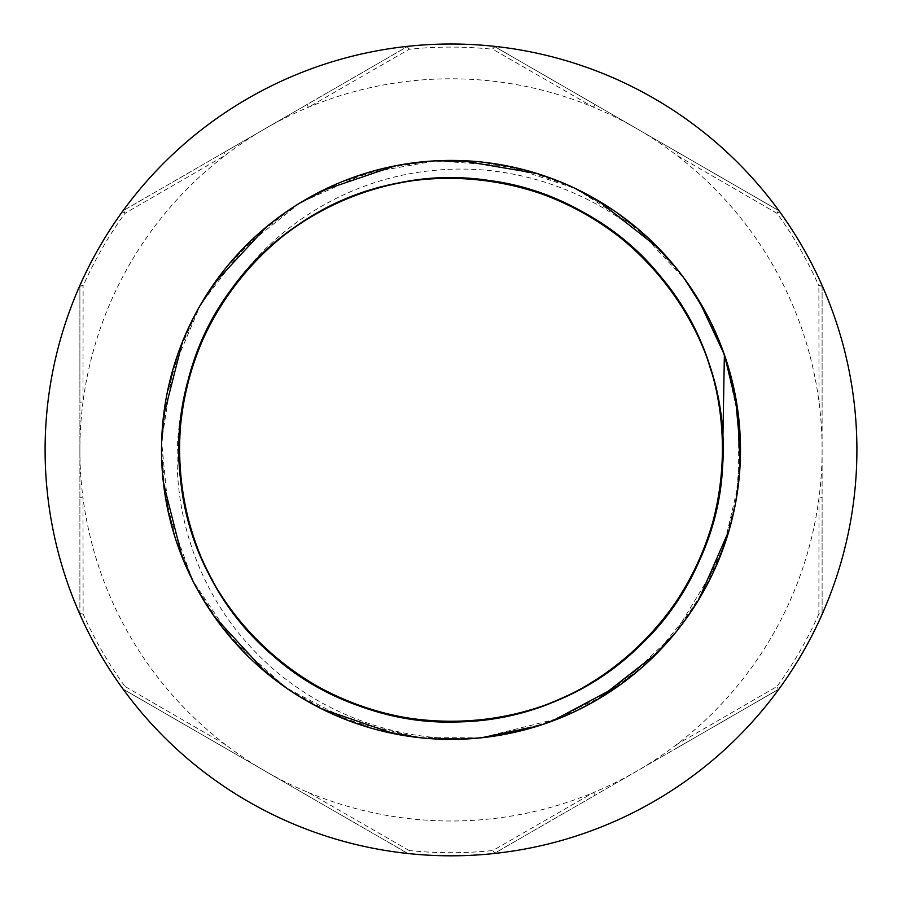 <?xml version="1.0" encoding="UTF-8"?>
<svg xmlns="http://www.w3.org/2000/svg" width="902" height="902" viewBox="0 0 902 902"><rect width="100%" height="100%" fill="white"/><g stroke="black" fill="none" stroke-linecap="round" stroke-linejoin="round"><path stroke-width="0.68" stroke-dasharray="4.51 3.38" d="M724.385 354.7L722.784 444.269C726.245 549.442 661.978 652.653 566.197 696.152C444.979 756.068 284.829 707.112 217.822 589.671C145.82 475.219 178.134 310.908 288.121 232.242C394.602 148.909 561.36 164.254 650.861 265.616C744.646 363.021 746.439 530.477 654.762 629.867C567.448 733.123 401.063 752.031 292.812 670.998C181.178 594.7 145.357 431.122 214.89 315.148C258.468 237.542 342.275 184.673 431.088 178.776C565.701 165.968 697.9 268.762 718.668 402.371C745.176 534.965 656.442 676.985 525.652 711.306C396.474 751.231 246.122 677.492 198.598 550.896C145.673 426.477 203.649 269.371 324.72 209.151C443.085 143.779 605.298 185.384 677.571 299.667C754.703 410.726 729.91 576.333 623.62 659.926C521.029 748.006 353.753 740.271 259.731 643.092C196.027 580.899 166.678 486.291 183.974 398.966A271.84 271.84 0 0 1 234.475 285.551C280.398 219.614 356.831 176.566 436.692 170.162C531.053 161.537 627.521 204.404 685.204 279.744A289.486 289.486 0 0 0 186.545 332.161A289.486 289.486 0 0 0 481.262 737.802L544.785 723.776L603.551 695.938L654.626 655.653L695.431 605.016L723.866 546.522L738.591 483.179L738.704 418.145L724.385 354.7M564.066 716.38L523.453 730.158L481.273 737.825L419.295 737.667L349.536 721.002L285.968 687.775L232.592 639.868L192.543 580.358L168.46 512.81L161.616 441.416L172.632 370.542L200.639 304.515L244.104 247.464L300.197 202.77L365.592 173.319L436.207 160.77L507.747 166.058L575.803 188.676L636.147 227.417L685.204 279.744M436.726 739.042L469.908 738.794L481.273 737.825C397.049 744.409 310.807 711.25 253.214 649.688C190.626 584.27 163.262 487.362 183.974 398.966M739.99 466.841L736.742 496.506L729.166 530.06M698.779 599.593L679.984 627.059L657.93 652.349M597.417 699.636L567.865 714.779L537.502 726.166M460.651 739.223L427.503 738.456L394.084 733.743M321.619 708.871L292.812 692.375L266.361 672.869M213.819 615.886L196.365 587.676L182.249 557.504M163.386 482.784L161.492 449.658L163.431 416.577M182.486 341.723L196.602 311.709L214.101 283.521M266.496 226.83L293.218 207.167L322.048 190.717M395.121 165.855L427.988 161.3L461.147 160.59M537.254 173.556L568.316 185.226L597.812 200.402M658.528 248.073L680.277 273.126L698.971 300.535M724.385 354.745L728.376 367.069M729.639 371.376L736.81 403.769L740.192 436.782M740.452 453.65L736.055 500.272L724.25 545.575L711.486 576.198M705.443 587.946L678.721 628.604L645.618 664.233L619.809 685.08M551.652 721.329L519.935 731.082L487.317 737.103M473.877 738.467L425.372 738.242L377.588 729.955L346.041 719.695M333.785 714.587L291.143 691.225L252.988 661.11L230.145 637.06M221.723 626.619L195.418 585.804L176.262 541.211L167.648 509.168M165.224 496.044L161.537 447.595L165.957 399.225L173.646 366.956M177.784 354.238L197.628 309.905L224.564 269.506L246.708 244.792M256.405 235.591L294.977 206.073L337.912 183.388L369.155 172.226M382.065 168.753L430.051 161.187L478.612 161.706L511.4 166.78M524.4 169.892L570.188 186.105L612.627 209.704L639.033 229.796M648.978 238.714L681.506 274.794L707.563 315.768L721.205 346.018M725.704 358.601L737.103 405.821L740.474 454.27L738.05 487.351M736.009 500.565L723.517 547.514L703.402 591.712L685.509 619.64M677.402 630.272L644.062 665.597L605.31 694.867L576.254 710.889M423.399 738.062L375.604 729.38L329.929 712.884L300.648 697.28M289.395 690.064L251.511 659.666L219.231 623.395L200.92 595.726M194.471 584.011L175.653 539.227L164.559 491.951L161.65 458.904M161.559 445.532L166.363 397.196L179.137 350.348L192.34 319.906M198.632 308.112L225.895 267.917L259.449 232.817L285.562 212.342M296.713 204.968L339.84 182.621L386.067 167.761L418.776 162.213M432.103 161.041L480.665 161.954L528.392 170.929L559.792 181.629M572.048 186.951L614.318 210.899L651.999 241.533L674.493 265.91M682.746 276.429L708.487 317.628L727.012 362.514L735.175 394.67M740.463 451.451L735.288 504.624L727.136 536.791M717.056 563.93L674.843 633.508L622.808 682.859L560.277 718.003L481.262 737.78A289.486 289.486 0 0 0 715.455 332.15A289.486 289.486 0 0 0 257.295 234.768A289.486 289.486 0 0 0 481.262 737.802M821.711 284.581L818.881 285.844A402.811 402.811 0 0 0 777.028 213.334L676.5 155.155L677.876 152.37L778.088 210.234A4.634 0.665 -60 0 1 777.028 213.334L779.531 211.519A4.634 4.634 0 0 0 778.088 210.234A4.634 4.634 0 0 1 779.531 211.519A405.9 405.9 0 0 1 821.711 284.581A4.634 4.634 0 0 1 822.105 286.464L822.105 402.179L819.005 401.988L818.881 285.844A4.634 0.665 180 0 1 822.105 286.464L822.105 613.337A4.634 0.665 0 0 1 818.881 613.969L819.005 497.814L822.105 497.622L822.105 613.337A4.634 4.634 0 0 1 821.711 615.22A405.9 405.9 0 0 1 779.531 688.282A4.634 4.634 0 0 1 778.088 689.579L677.876 747.431L676.5 744.646L777.028 686.467A4.634 0.665 -120 0 1 778.088 689.579A4.634 4.634 0 0 0 779.531 688.282L777.028 686.467A402.811 402.811 0 0 0 818.881 613.969L821.711 615.22A405.9 405.9 0 0 0 821.711 284.581A4.634 4.634 0 0 1 822.105 286.464A4.634 4.634 0 0 0 822.026 285.573M595.23 104.655L636.553 128.512A371.105 371.105 0 0 0 593.505 107.248L492.853 49.272A4.634 0.665 120 0 1 495.018 46.791L595.23 104.655L593.505 107.248A371.105 371.105 0 0 0 225.5 155.155L124.972 213.334A4.634 0.665 60 0 1 123.912 210.234L224.124 152.37L225.5 155.155A371.105 371.105 0 0 0 82.995 401.988L79.895 402.179L79.895 286.464A4.634 0.665 180 0 1 83.119 285.844L82.995 401.988A371.105 371.105 0 0 0 82.995 497.814L83.119 613.969A4.634 0.665 0 0 1 79.895 613.337L79.895 497.622L82.995 497.814A371.105 371.105 0 0 0 225.5 744.646L224.124 747.431L123.912 689.579A4.634 0.665 120 0 1 124.972 686.467L225.5 744.646A371.105 371.105 0 0 0 308.495 792.554L409.147 850.53A4.634 0.665 -60 0 1 406.982 853.01L306.77 795.147L308.495 792.554A371.105 371.105 0 0 0 593.505 792.554L595.23 795.147L495.018 853.01A4.634 0.665 60 0 1 492.853 850.53L593.505 792.554A371.105 371.105 0 0 0 636.553 771.289A371.105 371.105 0 0 0 636.699 771.21A371.105 371.105 0 0 0 636.553 128.512L677.876 152.37M495.018 46.791A4.634 4.634 0 0 0 493.18 46.194L492.853 49.272A402.811 402.811 0 0 0 409.147 49.272L308.495 107.248L306.77 104.655L406.982 46.791A4.634 0.665 -120 0 1 409.147 49.272L408.82 46.194A405.9 405.9 0 0 1 493.18 46.194A4.634 4.634 0 0 1 495.018 46.791L778.088 210.234A4.634 4.634 0 0 1 779.531 211.519A405.9 405.9 0 0 0 493.18 46.194A4.634 4.634 0 0 1 495.018 46.791M822.105 402.179L822.105 497.622M677.876 747.431L595.23 795.147M493.18 853.608A4.634 4.634 0 0 0 495.018 853.01A4.634 4.634 0 0 1 493.18 853.608L492.853 850.53A402.811 402.811 0 0 1 409.147 850.53L408.82 853.608A4.634 4.634 0 0 1 406.982 853.01A4.634 4.634 0 0 0 408.82 853.608A405.9 405.9 0 0 0 779.531 688.282A4.634 4.634 0 0 1 778.088 689.579L495.018 853.01A4.634 4.634 0 0 1 493.18 853.608M306.77 795.147L224.124 747.431M122.469 688.282A4.634 4.634 0 0 0 123.912 689.579A4.634 4.634 0 0 1 122.469 688.282L124.972 686.467A402.811 402.811 0 0 1 83.119 613.969L80.289 615.22A4.634 4.634 0 0 1 79.895 613.337L79.895 286.464A4.634 4.634 0 0 1 80.289 284.581A405.9 405.9 0 0 1 122.469 211.519A4.634 4.634 0 0 1 123.912 210.234A4.634 4.634 0 0 0 122.469 211.519L124.972 213.334A402.811 402.811 0 0 0 83.119 285.844L80.289 284.581A405.9 405.9 0 0 0 408.82 853.608A4.634 4.634 0 0 1 406.982 853.01L123.912 689.579A4.634 4.634 0 0 1 122.469 688.282M79.895 497.622L79.895 402.179M224.124 152.37L306.77 104.655M408.82 46.194A4.634 4.634 0 0 0 406.982 46.791A4.634 4.634 0 0 1 408.82 46.194A405.9 405.9 0 0 0 122.469 211.519A4.634 4.634 0 0 1 123.912 210.234L406.982 46.791A4.634 4.634 0 0 1 408.82 46.194M821.711 615.22A4.634 4.634 0 0 0 822.105 613.337A4.634 4.634 0 0 1 822.026 614.228M80.289 284.581A4.634 4.634 0 0 0 79.895 286.464A4.634 4.634 0 0 1 79.974 285.573M79.974 614.228A4.634 4.634 0 0 1 79.895 613.337A4.634 4.634 0 0 0 80.289 615.22M265.222 771.154L265.831 771.514M79.895 449.624L79.895 450.346"/><path stroke-width="1.35" d="M722.784 444.269L724.385 354.7L737.689 410.004L739.99 466.841M234.475 285.551C172.056 365.93 161.537 482.051 208.306 572.409C267.454 696.389 427.593 756.327 553.614 701.655C681.946 652.653 754.557 497.848 710.178 367.847C671.652 235.986 523.183 151.175 390.025 184.966C255.503 212.782 159.045 353.956 182.024 489.391C198.936 625.717 331.913 733.213 468.747 721.183C605.997 715.275 723.821 591.374 722.829 453.999C727.97 316.726 613.924 189.33 476.921 179.284C387.037 170.004 294.165 209.411 238.365 280.499C150.397 386.011 162.777 556.545 265.064 648.234C363.156 744.398 534.142 745.762 633.756 651.165C737.486 561.112 752.584 390.803 666.296 283.904C584.868 173.274 416.318 144.545 302.835 221.96C186.015 294.244 143.846 459.941 211.891 579.276C274.558 701.519 436.331 756.868 560.74 698.622C659.373 656.498 726.381 551.494 722.75 444.291M729.166 530.06L698.779 599.593M657.93 652.349L597.417 699.636M537.502 726.166L481.262 737.78L460.651 739.223M394.084 733.743L321.619 708.871M266.361 672.869L213.819 615.886M182.249 557.504L163.386 482.784M163.431 416.577L182.486 341.723M214.101 283.521L266.496 226.83M322.048 190.717L395.121 165.855M461.147 160.59L537.254 173.556M597.812 200.402L658.528 248.073M698.971 300.535L724.385 354.745M728.376 367.069L729.639 371.376M740.192 436.782L740.452 453.65M711.486 576.198L705.443 587.946M619.809 685.08L551.652 721.329M487.317 737.103L473.877 738.467M346.041 719.695L333.785 714.587M230.145 637.06L221.723 626.619M167.648 509.168L165.224 496.044M173.646 366.956L177.784 354.238M246.708 244.792L256.405 235.591M369.155 172.226L382.065 168.753M511.4 166.78L524.4 169.892M639.033 229.796L648.978 238.714M721.205 346.018L725.704 358.601M738.05 487.351L736.009 500.565M685.509 619.64L677.402 630.272M576.254 710.889L564.066 716.38M436.726 739.042L423.399 738.062M300.648 697.28L289.395 690.064M200.92 595.726L194.471 584.011M161.65 458.904L161.559 445.532M192.34 319.906L198.632 308.112M285.562 212.342L296.713 204.968M418.776 162.213L432.103 161.041M559.792 181.629L572.048 186.951M674.493 265.91L682.746 276.429M735.175 394.67L740.463 451.451M727.136 536.791L717.056 563.93M724.385 354.7A289.486 289.486 0 0 0 377.047 170.016A289.486 289.486 0 0 0 166.272 502.166A289.486 289.486 0 0 0 481.262 737.802A289.486 289.486 0 0 0 724.385 354.7M451 855.806A405.9 405.9 0 0 0 802.521 246.956A405.9 405.9 0 0 0 99.479 246.956A405.9 405.9 0 0 0 451 855.806"/></g></svg>
